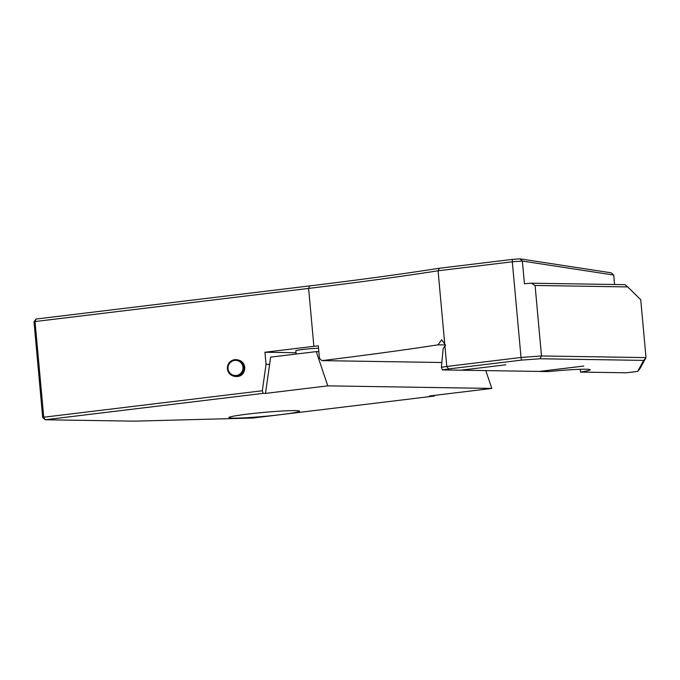 <?xml version="1.0" encoding="UTF-8"?>
<svg xmlns="http://www.w3.org/2000/svg" width="680" height="680" viewBox="0 0 680 680"><rect width="100%" height="100%" fill="white"/><g stroke="black" fill="none" stroke-linecap="round" stroke-linejoin="round"><path stroke-width="1.02" d="M535.083 285.464L531.437 283.203L624.928 284.665L627.7 286.918L535.083 285.464L541.501 355.963L646 357.603L640.73 299.693L627.7 286.918M461.312 370.141L505.784 364.82L460.827 370.2L442.399 369.911L441.388 367.302A455.812 25.704 174.8 0 0 446.785 366.46L448.613 368.951A458.346 25.848 -5.2 0 1 442.399 369.911M461.304 370.209L539.283 371.433L583.763 366.044L539.759 371.442L548.649 371.577A35.453 1.998 -5.2 0 1 590.181 369.775A35.453 1.998 -5.2 0 1 580.312 372.079L626.288 372.793L637.636 371.425L643.688 360.392L539.996 358.76L541.501 355.963L521.024 357.467L521.517 360.12L448.613 368.951M539.996 358.76L521.517 360.12M643.688 360.392L646 357.603L639.965 368.62L637.636 371.425M614.558 284.503L613.7 275.051L522.367 261.052L524.433 283.713L531.437 283.203M441.388 367.302L443.19 348.466L444.924 346.026L446.785 366.46L521.024 357.467L512.312 261.791L438.073 270.784A455.812 25.704 -5.2 0 1 308.609 288.413L35.037 321.547L43.741 417.223L262.31 390.753L263.126 393.363L265.506 393.397L269.611 364.403L266.05 364.344L262.31 390.753M522.367 261.052L512.312 261.791L512.354 259.403L520.013 258.842L522.367 261.052M520.013 258.842L611.15 272.808L613.7 275.051M263.126 393.363L45.16 419.764L42.704 417.512L34 321.835L35.998 319.048L309.57 285.914A458.346 25.848 174.8 0 0 439.45 268.234L438.073 270.784L444.754 344.173L441.677 339.787L438.056 344.837L445.417 344.947M439.45 268.234L512.354 259.403M444.924 346.026L445.655 345.227L444.754 344.173M580.312 372.079L580.592 369.282M34 321.835L35.037 321.547L35.998 319.048M269.611 364.403L270.64 357.136L316.234 351.62L327.786 385.857L491.818 388.433L429.548 395.973L434.299 396.049L280.832 414.638A35.453 1.998 -5.2 0 1 228.888 417.588A35.453 1.998 -5.2 0 1 264.01 412.386A35.453 1.998 -5.2 0 1 299.498 411.162A35.453 1.998 -5.2 0 1 280.832 414.638L252.739 418.038L134.206 421.158L45.16 419.764L43.741 417.223L42.704 417.512M296.004 352.741L264.945 352.249L313.879 346.324A455.812 25.704 -5.2 0 0 318.317 345.788L319.455 358.377L321.895 360.621L441.847 362.508M434.299 396.049L434.724 395.344M438.056 344.837A455.812 25.704 -5.2 0 1 321.895 360.621M296.123 354.05L295.825 350.736A12.665 0.714 -5.2 0 1 304.427 349.274A12.665 0.714 -5.2 0 1 318.537 348.236M264.945 352.249L266.05 364.344M237.753 359.899L239.02 360.238C242.361 361.318 244.29 363.715 244.808 367.421C244.409 373.966 241.162 376.983 235.076 376.482L233.495 376.065A8.355 8.245 104.8 0 1 227.647 365.882A8.355 8.245 104.8 0 1 243.839 367.166A8.355 8.245 104.8 0 1 233.495 376.065M327.786 385.857L265.506 393.397M242.785 369.707A7.599 7.497 -75.2 0 0 233.401 360.68A7.599 7.497 -75.2 0 0 230.316 373.473A7.599 7.497 -75.2 0 0 242.785 369.707M316.234 351.62L318.852 351.662M491.818 388.433L485.8 370.591M309.57 285.914L308.609 288.413L313.879 346.324"/></g></svg>
